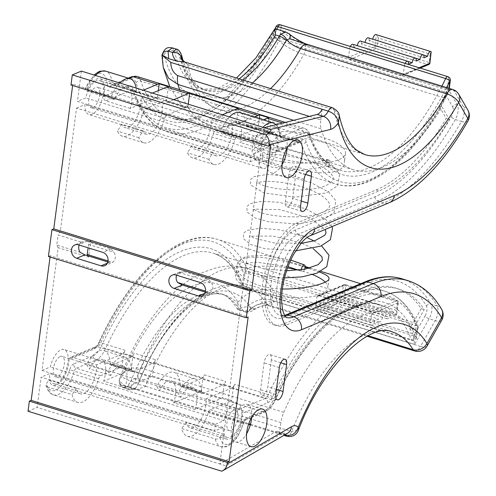 <?xml version="1.0" encoding="UTF-8"?>
<svg xmlns="http://www.w3.org/2000/svg" width="496" height="496" viewBox="0 0 496 496"><rect width="100%" height="100%" fill="white"/><g stroke="black" fill="none" stroke-linecap="round" stroke-linejoin="round"><path stroke-width="0.37" stroke-dasharray="2.48 1.86" d="M408.487 64.232L353.673 47.263L357.318 45.737L407.917 61.405M416.218 61.002L361.404 44.032L365.05 42.507L415.648 58.175M423.95 57.772L369.136 40.802L372.781 39.277L423.379 54.944M401.549 75.553L349.779 59.526A1.786 1.488 67.3 0 1 348.477 57.375L349.587 48.968L404.401 65.937L403.291 74.344A1.786 1.488 67.3 0 1 401.549 75.553L427.918 64.542L376.154 48.515L349.779 59.526M263.196 119.889L247.578 126.412A3.577 1.618 -72.8 0 1 246.965 126.461A3.577 1.618 -72.8 0 1 246.165 124.924A28.594 12.939 -72.8 0 0 239.742 112.629M234.8 139.977L213.485 133.381A3.577 1.618 -72.8 0 1 215.506 130.374L234.837 122.301L256.153 128.898L236.821 136.977A3.577 1.618 -72.8 0 0 234.8 139.977A28.594 12.939 -72.8 0 1 213.695 164.436A28.594 12.939 -72.8 0 1 208.853 159.383L213.013 152.427A19.66 8.897 107.2 0 0 216.337 155.899A19.66 8.897 107.2 0 0 227.652 146.971A19.66 8.897 107.2 0 0 232.32 126.139L254.064 117.062M222.437 114.768L211.005 119.542L232.32 126.139M164.759 118.296L143.443 111.699A3.577 1.618 -72.8 0 1 145.471 108.692L164.796 100.62L186.118 107.217L166.786 115.289A3.577 1.618 -72.8 0 0 164.759 118.296A28.594 12.939 -72.8 0 1 143.654 142.755A28.594 12.939 -72.8 0 1 138.818 137.702L142.972 130.746A19.66 8.897 107.2 0 0 146.295 134.218A19.66 8.897 107.2 0 0 157.61 125.29A19.66 8.897 107.2 0 0 162.279 104.458L173.712 99.684M152.396 93.087L140.963 97.861L162.279 104.458M142.972 130.746L121.656 124.143A19.66 8.897 107.2 0 0 124.98 127.615A19.66 8.897 107.2 0 0 136.295 118.687A19.66 8.897 107.2 0 0 140.963 97.861M213.013 152.427L191.692 145.824A19.66 8.897 107.2 0 0 195.021 149.302A19.66 8.897 107.2 0 0 206.336 140.374A19.66 8.897 107.2 0 0 211.005 119.542M164.796 100.62A7.149 3.236 -72.8 0 1 166.03 100.514A7.149 3.236 -72.8 0 1 167.344 102.071A186.037 84.171 -72.8 0 1 166.625 99.857L157.492 97.03A186.037 84.171 107.2 0 0 158.212 99.243A7.149 3.236 107.2 0 0 156.891 97.687A7.149 3.236 107.2 0 0 155.663 97.793L130.225 108.413A19.66 8.897 107.2 0 0 127.472 87.228A19.66 8.897 107.2 0 0 114.502 99.659L87.098 91.177L85.145 89.447A3.577 0.639 -157.5 0 1 84.884 89.02L93.98 75.001M130.225 108.413L105.865 100.874C104.104 100.049 103.397 98.549 103.738 96.367A19.66 8.897 107.2 0 0 100.068 78.74A19.66 8.897 107.2 0 0 87.098 91.177M136.536 90.985L112.177 83.446A3.577 1.618 107.2 0 0 112.976 84.983A3.577 1.618 107.2 0 0 113.59 84.934L137.95 92.473A3.577 1.618 107.2 0 1 137.336 92.523A3.577 1.618 107.2 0 1 136.536 90.985A28.594 12.939 107.2 0 0 136.177 88.065M119.815 82.999A28.594 12.939 107.2 0 0 111.247 96.776L86.887 89.237A3.577 0.639 -157.5 0 0 84.884 89.02M114.502 99.659L111.247 96.776M265.292 131.731L298.784 142.098L273.346 152.725L275.28 152.613L277.314 150.102A19.66 8.897 107.2 0 0 273.643 132.482A19.66 8.897 107.2 0 0 260.673 144.913L224.13 133.598A19.66 8.897 -72.8 0 1 237.1 121.167A19.66 8.897 -72.8 0 1 239.853 142.352L265.292 131.731A7.149 3.236 -72.8 0 1 266.519 131.626A7.149 3.236 -72.8 0 1 267.84 133.182A186.037 84.171 -72.8 0 1 267.121 130.969L257.982 128.135A186.037 84.171 -72.8 0 0 258.701 130.355L237.386 123.752A186.037 84.171 -72.8 0 1 236.666 121.539L187.941 106.454A186.037 84.171 -72.8 0 0 188.666 108.667L167.344 102.071M273.346 152.725L239.853 142.352M260.673 144.913L258.72 143.183A3.577 0.639 -157.5 0 0 254.374 141.081L220.875 130.715A28.594 12.939 -72.8 0 1 229.443 116.938M137.95 92.473L143.257 90.26M213.485 133.381A28.594 12.939 -72.8 0 1 192.38 157.833A28.594 12.939 -72.8 0 1 187.538 152.787L191.692 145.824M208.853 159.383L187.538 152.787M143.443 111.699A28.594 12.939 -72.8 0 1 122.338 136.152A28.594 12.939 -72.8 0 1 117.502 131.099L121.656 124.143M138.818 137.702L117.502 131.099M224.13 133.598L220.875 130.715M274.958 163.568C259.805 159.179 252.16 155.143 252.03 151.447C252.061 146.208 275.912 138.396 300.793 138.75C325.866 138.446 346.431 151.894 344.28 162.731C343.672 178.585 303.062 173.222 274.958 163.568M168.367 86.657L166.625 99.857M238.402 108.339L236.666 121.539M234.837 122.301A7.149 3.236 -72.8 0 1 236.065 122.202A7.149 3.236 -72.8 0 1 237.386 123.752M188.244 104.185L187.941 106.454M186.118 107.217A7.149 3.236 -72.8 0 1 187.345 107.117A7.149 3.236 -72.8 0 1 188.666 108.667M259.228 118.662L257.982 128.135M256.153 128.898A7.149 3.236 -72.8 0 1 257.381 128.799A7.149 3.236 -72.8 0 1 258.701 130.355M158.336 90.607L157.492 97.03M268.857 117.769L267.121 130.969M158.212 99.243L133.852 91.698A186.037 84.171 107.2 0 0 168.181 132.147A186.037 84.171 107.2 0 0 278.95 40.56A3.577 1.128 26.9 0 1 274.84 37.963A3.577 1.128 -172.5 0 1 279.701 38.142A3.577 1.618 -72.8 0 1 278.95 40.56L446.437 92.411A3.577 1.618 107.2 0 0 447.187 89.993L279.701 38.142L281.108 27.454A3.577 1.128 7.5 0 0 276.247 27.274A3.577 0.98 25.5 0 1 276.061 26.672M277.314 150.102L302.275 139.68A10.726 4.855 107.2 0 1 306.094 141.856A182.46 82.553 107.2 0 0 448.415 91.698A3.577 1.128 26.9 0 1 448.558 92.374A3.577 1.128 26.9 0 1 446.437 92.411A186.037 84.171 107.2 0 1 335.668 183.997L168.181 132.147C151.739 126.641 139.736 112.66 132.178 90.204A3.577 2.697 161.4 0 1 132.519 88.121A10.726 4.855 107.2 0 0 128.7 85.944L103.738 96.367M405.139 63.432A4.018 1.817 107.2 0 0 404.401 65.937M353.673 47.263A4.018 1.817 107.2 0 0 352.817 44.28M350.325 46.463A4.018 1.817 107.2 0 0 349.587 48.968M361.404 44.032A4.018 1.817 107.2 0 0 360.549 41.05M369.136 40.802A4.018 1.817 107.2 0 0 368.28 37.82M431.185 51.776L430.156 54.07L378.392 38.043L376.371 34.807A4.018 1.817 107.2 0 0 376.011 34.59M327.261 159.377L329.945 160.53L325.072 160.561L327.261 159.371C310.88 165.825 276.638 163.116 264.746 157.511C261.832 156.11 260.375 155.217 260.381 154.833L260.152 156.432L262.489 155.484C270.959 152.774 298.753 155.856 316.622 164.195C325.326 168.256 330.627 172.205 332.537 176.03C334.254 178.61 333.014 181.238 328.817 183.929C315.574 193.211 271.393 190.644 259.786 183.774L256.841 181.741L256.612 183.34L259.247 182.311C268.107 179.701 295.79 182.931 313.441 191.258C321.972 195.3 327.162 199.206 329.015 202.969C330.72 205.542 329.449 208.184 325.196 210.887C311.531 220.416 265.788 217.26 255.477 210.285L253.295 208.642L253.065 210.248L255.831 209.188L279.986 209.622L310.471 218.426L325.24 229.437M259.848 135.117A46.469 14.651 -172.5 0 1 312.616 134.788A46.469 14.651 -172.5 0 1 345.507 153.438A46.469 14.651 -172.5 0 1 275.788 157.244A46.469 14.651 -172.5 0 1 253.363 141.304A46.469 14.651 -172.5 0 1 259.848 135.117M329.939 160.537L329.183 166.253L325.835 163.661L327.261 159.39M304.668 269.235A3.577 1.618 -72.8 0 1 302.151 271.684A3.577 1.618 -72.8 0 1 301.407 269.774M81.4 71.108L77.413 101.376L250.995 155.112L250.108 161.839L76.533 108.103L60.369 230.863L90.824 240.287L88.604 257.108L87.916 255.806M264.114 127.67L219.833 463.996L37.126 407.433L41.106 377.165L214.681 430.9L215.568 424.173L41.993 370.438L58.156 247.678L88.604 257.108M281.995 164.784A19.66 8.897 -72.8 0 1 274.53 172.583A19.66 8.897 -72.8 0 1 271.151 172.868A19.66 8.897 -72.8 0 1 268.466 151.46A19.66 8.897 -72.8 0 1 282.776 135.309A19.66 8.897 -72.8 0 1 287.159 148.106M274.629 29.152L273.147 35.018C280.364 43.431 290.588 49.91 303.812 54.448L443.895 97.817A167.195 75.646 107.2 0 1 439.09 106.045L446.22 118.47A192.212 86.967 107.2 0 1 376.011 189.968L296.496 223.175A53.618 24.261 -72.8 0 0 264.213 275.77A53.618 24.261 -72.8 0 0 273.997 324.843A53.618 24.261 -72.8 0 0 283.216 324.074L362.725 290.867A192.212 86.967 -72.8 0 1 395.758 288.102A192.212 86.967 -72.8 0 1 421.185 308.63L409.764 328.798L412.808 329.747L424.229 309.572A192.212 86.967 107.2 0 0 398.809 289.044A192.212 86.967 107.2 0 0 365.769 291.809L286.26 325.016A53.618 24.261 -72.8 0 1 277.041 325.785A53.618 24.261 -72.8 0 1 267.257 276.712A53.618 24.261 -72.8 0 1 299.541 224.118L379.056 190.91A192.212 86.967 -72.8 0 0 449.264 119.412L442.134 106.987A167.195 75.646 -72.8 0 1 353.419 169.768A167.195 75.646 -72.8 0 1 321.129 128.805A17.875 8.085 -72.8 0 1 320.769 119.908L309.386 116.386M412.808 329.747A167.195 75.646 107.2 0 0 391.406 312.951A167.195 75.646 107.2 0 0 283.799 412.337A17.875 8.085 107.2 0 0 280.922 422.58L137.801 378.274C132.922 378.243 129.704 380.934 128.148 386.347L248.775 423.696M285.324 434.546A10.726 4.855 107.2 0 0 283.855 433.324A10.726 4.855 107.2 0 0 281.492 433.74L225.922 465.887L219.833 463.996L275.404 431.855A10.726 4.855 -72.8 0 1 277.766 431.439A10.726 4.855 -72.8 0 1 279.527 433.213L280.922 422.58M322.171 109.281L320.769 119.908M292.615 198.406L296.155 171.498A7.149 3.236 -72.8 0 0 294.63 166.191A7.149 3.236 -72.8 0 0 288.883 174.536L285.336 201.444A7.149 3.236 -72.8 0 0 286.862 206.751A7.149 3.236 -72.8 0 0 292.615 198.406L301.233 201.072M251.739 417.167A19.66 8.897 107.2 0 0 247.355 404.37A19.66 8.897 107.2 0 0 243.976 404.649A19.66 8.897 107.2 0 0 232.134 423.937A19.66 8.897 107.2 0 0 235.724 441.93A19.66 8.897 107.2 0 0 246.574 433.845M271.362 359.842L267.821 386.75A7.149 3.236 107.2 0 1 262.068 395.095A7.149 3.236 107.2 0 1 260.543 389.788L264.083 362.88A7.149 3.236 107.2 0 1 269.836 354.535A7.149 3.236 107.2 0 1 271.362 359.842L280.804 362.768M90.824 240.287L88.561 244.41L88.114 247.814M79.162 245.043A7.149 5.964 67.3 0 1 81.487 242.222L58.106 234.986L56.78 245.074L80.16 252.315M70.978 84.996L72.8 84.233L72.633 85.504M76.533 108.103L84.897 104.606A17.875 8.085 107.2 0 0 88.964 114.595A17.875 8.085 107.2 0 0 101.978 99.913A17.875 8.085 107.2 0 0 99.541 80.451A17.875 8.085 107.2 0 0 85.783 97.879L77.413 101.376M60.369 230.863L58.106 234.986M58.156 247.678L56.78 245.074M41.993 370.438L50.363 366.941A17.875 8.085 -72.8 0 1 64.114 349.513A17.875 8.085 -72.8 0 1 66.557 368.974A17.875 8.085 -72.8 0 1 53.543 383.656A17.875 8.085 -72.8 0 1 49.476 373.668L41.106 377.165M28.03 411.234L37.126 407.433M50.046 257.033L50.214 255.762L248.155 317.037M48.397 256.519L50.214 255.762M92.926 107.613A10.726 4.855 107.2 0 0 99.38 97.092A10.726 4.855 107.2 0 0 97.427 87.277A10.726 4.855 107.2 0 0 89.615 96.088A10.726 4.855 107.2 0 0 91.078 107.768A10.726 4.855 107.2 0 0 92.926 107.613M60.159 356.494A10.726 4.855 -72.8 0 1 62 356.339A10.726 4.855 -72.8 0 1 63.463 368.02A10.726 4.855 -72.8 0 1 55.657 376.83A10.726 4.855 -72.8 0 1 53.698 367.015A10.726 4.855 -72.8 0 1 60.159 356.494M81.487 242.222L86.645 241.409L78.461 244.826M86.645 241.409L111.005 248.949L113.906 252.259A7.149 5.964 67.3 0 1 112.573 262.347L104.693 265.695M107.824 261.969L112.22 262.545M176.607 275.212A7.149 5.964 67.3 0 1 178.932 272.391L184.09 271.579L175.906 274.995M184.09 271.579L208.45 279.118L211.352 282.429A7.149 5.964 67.3 0 1 210.019 292.516L202.139 295.858M205.27 292.132L209.672 292.714M205.474 291.109L210.019 292.516M178.932 272.391L211.352 282.429M108.029 260.939L112.573 262.347M88.561 244.41L113.906 252.259M409.764 328.798A167.195 75.646 -72.8 0 1 412.833 333.74A7.149 3.236 -72.8 0 1 413.416 336.592L414.582 344.416L429.133 318.717L435.221 320.608A10.726 4.154 -150.5 0 0 441.756 320.143M443.895 97.817A7.149 3.236 107.2 0 0 445.34 94.122L452.668 106.888A3.577 2.939 150.1 0 1 457.287 104.867L463.376 106.752A10.726 8.816 150.1 0 1 467.951 110.298M163.351 67.816L162.539 54.963C163.141 53.599 163.692 53.487 164.213 54.628A143.363 64.864 107.2 0 0 273.147 35.018M270.735 145.514L72.8 84.233M179.639 89.689A167.195 75.646 107.2 0 0 210.298 125.463A167.195 75.646 107.2 0 0 303.812 54.448A7.149 3.236 107.2 0 0 305.077 44.733C296.521 41.875 289.385 37.696 283.669 32.203L278.399 29.679M285.851 32.004L287.953 33.53C293.737 38.186 300.44 42.203 308.066 45.576L454.237 90.83A10.726 4.855 107.2 0 0 452.687 89.472M184.475 61.919L187.817 64.79A149.321 67.555 107.2 0 0 218.624 109.331A149.321 67.555 107.2 0 0 270.649 88.598M162.707 55.18L162.018 55.819L161.901 55.025M184.729 62.037L184.165 61.82M467.97 120.943A10.726 4.197 29.7 0 1 461.423 121.421A202.938 91.816 -72.8 0 1 383.817 202.883L377.729 200.998L298.214 234.205L304.302 236.09L383.817 202.883A10.726 8.947 67.3 0 0 389.279 202.69M458.812 94.376A10.726 8.816 -29.9 0 0 454.237 90.83L463.376 106.752A10.726 4.855 107.2 0 1 464.107 113.361A10.726 4.855 107.2 0 1 461.423 121.421L455.334 119.536A10.726 4.855 107.2 0 0 457.287 104.867L448.204 89.044C447.299 89.702 446.344 91.394 445.34 94.122M187.817 64.79L180.953 58.088C186.26 81.772 195.833 101.165 218.624 109.331L364.796 154.585A149.321 67.555 -72.8 0 1 333.951 109.876L339.301 115.835M446.22 118.47L449.264 119.412M439.09 106.045L442.134 106.987M305.214 43.704L308.066 45.576A10.726 4.855 107.2 0 0 306.516 44.218M176.278 49.116L178.213 52.074A135.024 61.089 -72.8 0 0 205.629 90.34L197.42 85.789L189.416 76.018L183.148 61.12M239.159 78.845A135.024 61.089 -72.8 0 1 201.798 89.15A135.024 61.089 -72.8 0 1 174.375 50.883L172.323 47.889M289.342 33.933A7.149 3.689 -49.2 0 0 287.953 33.53L283.669 32.203M162.285 54.3A7.149 4.669 -166.5 0 0 162.229 55.316L162.539 54.963M162.229 55.316L162.018 55.819M250.108 161.839L258.472 158.342A17.875 8.085 107.2 0 0 262.545 168.33A17.875 8.085 107.2 0 0 275.553 153.648A17.875 8.085 107.2 0 0 273.116 134.187A17.875 8.085 107.2 0 0 259.358 151.615L250.995 155.112M259.358 151.615L85.783 97.879M258.472 158.342L84.897 104.606M266.501 161.349A10.726 4.855 107.2 0 0 272.955 150.827A10.726 4.855 107.2 0 0 271.002 141.013A10.726 4.855 107.2 0 0 263.19 149.823A10.726 4.855 107.2 0 0 264.659 161.504A10.726 4.855 107.2 0 0 266.501 161.349M239.394 309.442A135.024 61.089 107.2 0 0 220.751 293.793L224.589 294.984A135.024 61.089 107.2 0 1 243.226 310.626L244.255 311.662C246.407 312.61 248.936 311.302 251.85 307.737C258.844 303.242 266.364 301.066 274.412 301.208L264.281 305.437L254.051 308.667L251.373 308.785L251.038 308.407A7.149 5.927 148.3 0 1 243.226 310.626L239.394 309.442L237.807 309.609L237.968 302.207C247.746 291.195 259.34 287.252 272.757 290.377L412.833 333.74M137.801 378.274A17.875 8.085 107.2 0 1 140.678 368.026L128.036 368.044L120.894 375.292L119.896 378.907C120.28 379.13 120.925 378.361 121.824 376.594A143.363 64.864 -72.8 0 1 237.968 302.207M225.922 465.887C227.614 466.463 226.219 468.236 221.731 471.2M283.799 412.337L140.678 368.026A167.195 75.646 -72.8 0 1 248.285 268.64A167.195 75.646 -72.8 0 1 272.757 290.377A7.149 3.236 -72.8 0 1 271.461 300.105C262.812 297.929 254.851 300.03 247.566 306.41L237.795 308.903M237.807 309.609C231.725 299.875 226.04 294.599 220.751 293.793A135.024 61.089 107.2 0 0 130.913 381.033L127.596 386.564L124.397 388.145L123.709 387.692L125.581 386.365L136.487 389.658L145.725 386.347L145.52 386.043A149.321 67.555 -72.8 0 1 246.041 286.657A149.321 67.555 -72.8 0 1 266.947 304.432L368.026 335.724M125.581 386.365L119.245 380.754L119.387 379.645L119.207 380.246L120.739 384.871L128.148 386.347M250.486 424.223L284.803 434.849M441.688 309.461A10.726 8.829 -30.2 0 0 437.131 305.951A202.938 91.816 107.2 0 0 408.065 280.686M427.118 345.997A10.726 4.154 29.5 0 1 420.583 346.456A10.726 4.855 -72.8 0 1 414.613 350.957M145.725 386.347L291.605 431.514L298.412 430.137M421.185 308.63L424.229 309.572M133.337 388.765C130.473 388.294 128.755 388.399 128.179 389.075L128.724 389.484L134.751 382.218A135.024 61.089 107.2 0 1 224.589 294.984C203.924 285.653 161.758 323.001 138.731 382.695L138.731 382.695A7.149 1.184 22.1 0 1 134.751 382.218L130.913 381.033A7.149 1.184 22.1 0 1 121.824 376.594M251.038 308.407A139.791 63.246 -72.8 0 0 138.731 382.521L137.516 385.262C138.365 384.437 141.031 384.698 145.52 386.043M138.731 382.521A7.149 1.184 22.1 0 1 138.731 382.695L137.516 385.262A7.149 7.012 -141.8 0 1 128.179 389.075L123.709 387.692A7.149 6.963 167 0 1 119.567 379.328L119.896 378.907M413.416 336.592L425.153 315.859A3.577 1.383 -150.5 0 0 429.133 318.717A10.726 4.855 107.2 0 0 431.043 304.067L437.131 305.951A10.726 4.855 -72.8 0 1 437.881 312.579A10.726 4.855 -72.8 0 1 435.221 320.608L420.583 346.456L274.412 301.208A10.726 4.855 -72.8 0 1 268.448 305.71A10.726 4.855 -72.8 0 1 266.947 304.432A14.297 11.83 148.9 0 0 251.373 308.785A7.149 5.995 118.8 0 1 244.255 311.662L238.061 309.814M254.051 308.667A7.149 0.942 53.7 0 1 254.212 309.671A7.149 0.942 53.7 0 1 251.85 307.737L247.566 306.41M119.567 379.328L119.387 379.645M215.568 424.173L223.938 420.682A17.875 8.085 -72.8 0 1 237.689 403.248A17.875 8.085 -72.8 0 1 240.132 422.71A17.875 8.085 -72.8 0 1 227.118 437.398A17.875 8.085 -72.8 0 1 223.051 427.403L49.476 373.668M223.051 427.403L214.681 430.9M223.938 420.682L50.363 366.941M233.734 410.229A10.726 4.855 -72.8 0 1 235.575 410.08A10.726 4.855 -72.8 0 1 237.038 421.755A10.726 4.855 -72.8 0 1 229.233 430.565A10.726 4.855 -72.8 0 1 227.273 420.751A10.726 4.855 -72.8 0 1 233.734 410.229M319.932 303.546L323.578 302.027L378.392 318.99L374.747 320.515L319.932 303.546A4.018 1.817 -72.8 0 1 316.702 308.233A4.018 1.817 -72.8 0 1 315.847 305.251L316.95 296.844A1.786 1.488 -112.7 0 1 318.699 295.635L370.462 311.662A1.786 1.488 -112.7 0 1 371.764 313.813L370.661 322.22L315.847 305.251M327.664 300.316L331.309 298.797L386.124 315.766L382.478 317.285L327.664 300.316A4.018 1.817 -72.8 0 1 324.434 305.009A4.018 1.817 -72.8 0 1 323.578 302.027M335.395 297.085L339.041 295.566L393.855 312.536L390.209 314.055L335.395 297.085A4.018 1.817 -72.8 0 1 332.165 301.779A4.018 1.817 -72.8 0 1 331.309 298.797M210.279 409.715L243.778 420.087L263.364 411.909L229.865 401.537L210.279 409.715A3.577 1.618 107.2 0 0 208.289 412.629A28.594 12.939 107.2 0 1 187.407 436.325A28.594 12.939 107.2 0 1 181.672 428.519L215.165 438.886A3.577 2.548 166.2 0 0 219.988 437.391L222.648 433.733L186.105 422.418A19.66 8.897 107.2 0 0 190.049 427.788A19.66 8.897 107.2 0 0 201.159 419.232A19.66 8.897 107.2 0 0 206.094 398.753L231.533 388.126A7.149 3.236 107.2 0 0 234.782 384.257A186.037 84.171 107.2 0 0 233.362 387.364L224.229 384.536A186.037 84.171 107.2 0 1 225.649 381.424L204.333 374.827A186.037 84.171 107.2 0 0 202.907 377.94L154.188 362.855A186.037 84.171 107.2 0 1 155.608 359.743L134.292 353.146A186.037 84.171 107.2 0 0 132.872 356.252L123.733 353.425A186.037 84.171 -72.8 0 1 125.159 350.319A7.149 3.236 -72.8 0 1 121.911 354.187L96.472 364.814L72.106 357.269L70.401 357.287L95.728 346.71A3.577 2.982 -112.7 0 0 94.06 349.066L69.093 359.495L70.401 357.287M201.649 391.803L180.327 385.206A3.577 1.618 107.2 0 0 181.139 386.824A3.577 1.618 107.2 0 0 181.753 386.775L201.085 378.702L222.4 385.299L203.069 393.371A3.577 1.618 107.2 0 1 202.455 393.421A3.577 1.618 107.2 0 1 201.649 391.803A28.594 12.939 107.2 0 0 195.182 378.863A28.594 12.939 107.2 0 0 178.089 393.074L180.792 397.172A19.66 8.897 -72.8 0 1 192.541 387.401A19.66 8.897 -72.8 0 1 195.021 409.448L220.726 398.71A21.446 9.703 107.2 0 0 222.487 397.736L224.229 384.536M195.021 409.448L173.705 402.845L199.411 392.113A21.446 9.703 107.2 0 0 201.171 391.133L202.907 377.94M131.607 370.121L110.292 363.525A3.577 1.618 107.2 0 0 111.098 365.143A3.577 1.618 107.2 0 0 111.712 365.093L131.043 357.015L152.359 363.618L133.027 371.69A3.577 1.618 107.2 0 1 132.413 371.74A3.577 1.618 107.2 0 1 131.607 370.121A28.594 12.939 107.2 0 0 125.147 357.182A28.594 12.939 107.2 0 0 108.054 371.392L110.751 375.484A19.66 8.897 -72.8 0 1 122.5 365.719A19.66 8.897 -72.8 0 1 124.986 387.76L150.691 377.028A21.446 9.703 107.2 0 0 152.452 376.055L154.188 362.855M124.986 387.76L103.664 381.164L129.375 370.425A21.446 9.703 107.2 0 0 131.136 369.452L132.872 356.252M110.751 375.484L89.435 368.888A19.66 8.897 -72.8 0 1 101.184 359.116A19.66 8.897 -72.8 0 1 103.664 381.164M180.792 397.172L159.47 390.569A19.66 8.897 -72.8 0 1 171.225 380.798A19.66 8.897 -72.8 0 1 173.705 402.845M96.472 364.814A19.66 8.897 -72.8 0 1 91.537 385.293A19.66 8.897 -72.8 0 1 80.42 393.849A19.66 8.897 -72.8 0 1 76.477 388.48L49.073 379.998L46.413 383.656A3.577 2.548 166.2 0 0 45.985 385.448C47.467 390.736 49.941 393.874 53.419 394.847A28.594 12.939 -72.8 0 1 47.684 387.035A3.577 2.548 166.2 0 1 45.985 385.448M69.093 359.495A19.66 8.897 -72.8 0 1 53.016 385.367A19.66 8.897 -72.8 0 1 49.073 379.998M98.661 378.69L74.301 371.144A3.577 1.618 -72.8 0 1 76.291 368.237L100.657 375.776A3.577 1.618 -72.8 0 0 98.661 378.69A28.594 12.939 -72.8 0 1 77.779 402.386A28.594 12.939 -72.8 0 1 72.044 394.58L47.684 387.035M76.477 388.48L72.044 394.58M231.533 388.126L265.031 398.499L239.593 409.119C241.509 409.876 242.532 411.24 242.668 413.23A19.66 8.897 -72.8 0 1 226.591 439.103A19.66 8.897 -72.8 0 1 222.648 433.733M239.593 409.119L206.094 398.753M100.657 375.776L120.237 367.598L95.877 360.059L76.291 368.237A3.577 2.982 67.3 0 1 73.693 363.928L93.273 355.75A3.577 2.982 -112.7 0 0 95.877 360.059A21.446 9.703 -72.8 0 0 105.617 348.452A171.579 77.63 -72.8 0 1 213.038 253.14A171.579 77.63 -72.8 0 1 243.772 287.792A3.577 1.618 107.2 0 0 244.41 288.517A3.577 1.618 107.2 0 0 247.287 284.344L248.694 273.649A3.577 1.618 107.2 0 0 248.533 271.616A3.577 2.815 -23.3 0 0 243.834 273.47A3.577 1.128 -172.5 0 1 248.694 273.649L416.181 325.5A3.577 1.128 -172.5 0 1 417.905 326.728A3.577 1.128 -172.5 0 1 417.409 327.205A3.577 2.815 -23.3 0 0 417.644 324.849A3.577 2.815 -23.3 0 0 416.02 323.466L248.533 271.616A186.037 84.171 -72.8 0 0 217.31 239.326A186.037 84.171 -72.8 0 0 100.793 342.773A7.149 3.236 -72.8 0 1 97.545 346.648L121.911 354.187M180.327 385.206A28.594 12.939 107.2 0 0 173.867 372.267A28.594 12.939 107.2 0 0 156.773 386.477L159.47 390.569M178.089 393.074L156.773 386.477M110.292 363.525A28.594 12.939 107.2 0 0 103.831 350.579A28.594 12.939 107.2 0 0 86.732 364.789L89.435 368.888M108.054 371.392L86.732 364.789M186.105 422.418L181.672 428.519M305.127 267.27C277.022 257.728 237.572 251.088 236.989 265.695C236.573 273.42 243.883 280.004 258.912 285.454C266.129 287.63 273.947 288.808 282.373 288.994M319.418 272.062L308.63 268.361M131.043 357.015A7.149 3.236 107.2 0 0 134.292 353.146M201.085 378.702A7.149 3.236 107.2 0 0 204.333 374.827M152.359 363.618A7.149 3.236 107.2 0 0 155.608 359.743M222.4 385.299A7.149 3.236 107.2 0 0 225.649 381.424M201.171 391.133L152.452 376.055M131.136 369.452L121.997 366.625L123.733 353.425M121.997 366.625A21.446 9.703 -72.8 0 1 120.237 367.598M229.865 401.537A21.446 9.703 107.2 0 0 231.626 400.563L233.362 387.364M231.626 400.563L222.487 397.736M93.273 355.75A17.875 8.085 -72.8 0 0 101.395 346.078A175.15 79.242 -72.8 0 1 242.426 284.158A3.577 2.74 -20.1 0 0 242.116 286.328A3.577 2.74 -20.1 0 0 243.772 287.792L411.258 339.642A3.577 2.74 -20.1 0 0 416.001 337.894L417.409 327.205A182.46 82.553 -72.8 0 0 272.509 396.992A10.726 4.855 -72.8 0 1 267.635 402.802L242.668 413.23M374.747 320.515A4.018 1.817 -72.8 0 1 371.516 325.202A4.018 1.817 -72.8 0 1 370.661 322.22M382.478 317.285A4.018 1.817 -72.8 0 1 379.248 321.978A4.018 1.817 -72.8 0 1 378.392 318.99M390.209 314.055A4.018 1.817 -72.8 0 1 386.979 318.748A4.018 1.817 -72.8 0 1 386.124 315.766M396.961 313.391L396.416 310.36L397.525 301.946A1.786 0.564 -172.5 0 1 398.387 302.56L396.62 314.352A4.018 1.817 -72.8 0 1 394.711 315.518A4.018 1.817 -72.8 0 1 393.855 312.536M396.416 310.36L344.652 294.333L341.806 297.383A4.018 1.817 -72.8 0 1 339.896 298.549A4.018 1.817 -72.8 0 1 339.041 295.566M325.209 282.137A46.469 14.651 -172.5 0 1 327.794 287.971A46.469 14.651 -172.5 0 1 258.075 291.778A46.469 14.651 -172.5 0 1 235.65 275.838A46.469 14.651 -172.5 0 1 242.135 269.65A46.469 14.651 -172.5 0 1 287.562 267.952M298.214 270.072A46.469 14.651 -172.5 0 1 312.666 274.623M450.318 80.532A3.577 1.128 7.5 0 0 448.595 79.304L447.187 89.993A3.577 1.128 -172.5 0 1 448.911 91.221A3.577 1.128 -172.5 0 1 448.415 91.698L448.861 88.288M447.832 76.651A3.577 1.618 107.2 0 1 448.595 79.304L281.108 27.454A3.577 1.618 -72.8 0 0 280.345 24.8M247.578 126.412L281.077 136.784L300.657 128.607L282.689 123.039M85.145 89.447A25.023 11.321 107.2 0 1 98.667 73.551A25.023 11.321 107.2 0 1 107.272 84.382A3.577 2.089 175.8 0 1 112.177 83.446A28.594 12.939 107.2 0 0 105.753 71.151M95.455 75.46A28.594 12.939 107.2 0 0 86.887 89.237M246.165 124.924L279.657 135.296A3.577 1.618 107.2 0 0 280.463 136.834A3.577 1.618 107.2 0 0 281.077 136.784A3.577 2.982 67.3 0 1 283.681 141.087A7.149 3.236 107.2 0 1 280.848 138.117A3.577 2.089 -4.2 0 0 281.362 136.908A3.577 2.089 -4.2 0 0 279.657 135.296A28.594 12.939 107.2 0 0 273.24 123.002M262.942 127.311A28.594 12.939 107.2 0 0 254.374 141.081M137.336 92.523L112.976 84.983L111.774 84.996A3.577 2.982 -112.7 0 1 113.59 84.934L129.208 78.411M215.506 130.374L236.821 136.977M156.891 97.687L132.178 90.204A3.577 2.697 161.4 0 0 133.852 91.698A7.149 3.236 107.2 0 0 132.531 90.148A7.149 3.236 107.2 0 0 131.304 90.247L105.865 100.874M128.7 85.944A3.577 2.982 67.3 0 0 131.304 90.247L155.663 97.793M145.471 108.692L166.786 115.289M283.681 141.087L303.261 132.909A17.875 8.085 107.2 0 1 309.628 136.53A3.577 2.703 -18.6 0 0 309.969 134.447A3.577 2.703 -18.6 0 0 308.301 132.953L140.814 81.102A171.579 77.63 107.2 0 0 172.459 118.339A171.579 77.63 107.2 0 0 276.892 29.307M274.877 29.14L250.213 70.885L222.927 101.32L195.994 117.484L183.663 119.79L172.459 118.339L339.94 170.19C335.023 168.671 330.466 165.962 326.281 162.056C319.542 155.769 314.104 146.568 309.969 134.447C309.33 131.762 307.458 129.71 304.346 128.297A21.446 9.703 107.2 0 1 308.301 132.953A171.579 77.63 107.2 0 0 339.94 170.19A171.579 77.63 107.2 0 0 441.893 86.13M306.094 141.856A3.577 2.697 161.4 0 1 301.332 143.549A186.037 84.171 107.2 0 0 335.668 183.997C370.642 195.35 416.491 156.252 448.558 92.374A3.577 3.577 0 0 0 448.911 91.221L449.283 88.418M302.275 139.68A3.577 2.982 67.3 0 1 300.607 142.036L300.018 141.999A7.149 3.236 107.2 0 1 301.332 143.549L267.84 133.182M280.848 138.117A25.023 11.321 107.2 0 0 272.242 127.286A25.023 11.321 107.2 0 0 258.72 143.183M309.628 136.53A175.15 79.242 107.2 0 0 446.592 87.581M107.272 84.382A7.149 3.236 107.2 0 0 110.106 87.352L129.685 79.174A3.577 2.982 67.3 0 1 131.353 76.818M132.519 88.121A182.46 82.553 107.2 0 0 274.84 37.963L276.247 27.274A175.15 79.242 107.2 0 1 136.053 82.795A17.875 8.085 107.2 0 0 129.685 79.174M266.519 131.626L300.018 141.999A7.149 3.236 107.2 0 0 298.784 142.098A3.577 2.982 67.3 0 0 300.607 142.036L275.28 152.613M285.281 122.394L304.346 128.297A21.446 9.703 107.2 0 0 300.657 128.607A3.577 2.982 -112.7 0 1 303.261 132.909M136.053 82.795A3.577 2.703 161.4 0 1 140.814 81.102A21.446 9.703 107.2 0 0 136.859 76.446M128.253 78.114L111.774 84.996A3.577 2.982 -112.7 0 0 110.106 87.352M430.156 54.07L429.052 62.477L377.282 46.45A1.786 0.806 -72.8 0 1 376.154 48.515A1.786 1.488 67.3 0 1 374.852 46.364L348.477 57.375M378.392 38.043L377.282 46.45A1.786 0.564 -172.5 0 0 374.852 46.364L376.371 34.807M419.083 67.747L403.291 74.344M428.829 64.505A1.786 1.488 67.3 0 1 427.918 64.542A1.786 0.806 107.2 0 0 429.052 62.477A1.786 0.564 -172.5 0 1 429.914 63.091M111.005 248.949L102.821 252.371M109.238 262.403L107.341 263.196M208.45 279.118L200.266 282.534M206.683 292.572L204.786 293.359M452.668 106.888A7.149 3.236 107.2 0 1 451.366 116.665A199.367 90.198 107.2 0 1 375.125 196.695L295.61 229.902A3.577 2.982 -112.7 0 0 298.214 234.205A42.892 19.406 107.2 0 0 272.385 276.284A42.892 19.406 107.2 0 0 280.215 315.543L286.304 317.428A42.892 19.406 -72.8 0 1 278.473 278.169A42.892 19.406 -72.8 0 1 304.302 236.09A10.726 8.947 67.3 0 0 309.764 235.898M284.611 315.406L280.215 315.543A42.892 19.406 107.2 0 0 284.822 315.766M425.153 315.859A7.149 3.236 107.2 0 0 426.43 306.094A199.367 90.198 107.2 0 0 363.611 284.14L284.096 317.347A3.577 2.982 67.3 0 1 285.764 314.991M295.61 229.902A46.469 21.024 107.2 0 0 266.209 283.495A46.469 21.024 107.2 0 0 284.096 317.347M283.216 324.074L286.26 325.016M296.496 223.175L299.541 224.118M375.125 196.695A3.577 2.982 -112.7 0 0 377.729 200.998A202.938 91.816 107.2 0 0 455.334 119.536A3.577 1.401 -150.3 0 1 451.366 116.665M305.077 44.733L448.204 89.044M188.071 64.716L333.951 109.876A7.149 3.236 107.2 0 0 332.549 107.762M376.011 189.968L379.056 190.91M293.663 120.305L321.129 128.805M242.99 80.036A135.024 61.089 -72.8 0 1 205.629 90.34L201.798 89.15L217.366 88.778L236.505 78.027M164.213 54.628A7.149 5.034 -13 0 1 174.375 50.883L178.213 52.074A7.149 5.034 -13 0 1 181.61 55.273L181.617 55.292M182.447 60.549A139.791 63.246 107.2 0 0 252.439 82.956M305.604 174.425L296.155 171.498M304.11 179.248L288.883 174.536M300.564 206.156L285.336 201.444M426.43 306.094A3.577 2.945 149.8 0 1 431.043 304.067A202.938 91.816 107.2 0 0 401.977 278.802M271.461 300.105L414.582 344.416M137.497 385.249C151.881 349.035 169.979 321.439 191.778 302.448C199.324 296.062 207.136 291.319 215.214 288.226L223.739 285.746C231.341 284.171 238.774 284.468 246.041 286.657L392.212 331.905A149.321 67.555 107.2 0 0 291.605 431.514A7.149 3.236 -72.8 0 1 286.787 436.282M277.766 431.439L283.855 433.324C286.44 433.603 287.717 433.56 287.674 433.188A10.726 8.587 -120 0 1 281.492 433.74L275.404 431.855M362.725 290.867L365.769 291.809M275.77 394.5L260.543 389.788M276.439 389.416L267.821 386.75M279.31 367.592L264.083 362.88M363.611 284.14A3.577 2.982 67.3 0 1 365.279 281.784M219.988 437.391A25.023 11.321 -72.8 0 0 230.652 443.176A25.023 11.321 -72.8 0 0 243.276 423.491A7.149 3.236 -72.8 0 1 247.268 417.669L266.848 409.485A17.875 8.085 -72.8 0 0 274.97 399.813A175.15 79.242 -72.8 0 1 416.001 337.894A3.577 1.128 7.5 0 0 416.497 337.416A3.577 1.128 7.5 0 0 414.774 336.189L416.181 325.5A3.577 1.618 -72.8 0 0 416.02 323.466A186.037 84.171 -72.8 0 0 384.797 291.177L360.666 283.712M274.97 399.813A3.577 0.905 24.8 0 1 275.168 400.377A3.577 0.905 24.8 0 1 273.104 400.303A171.579 77.63 -72.8 0 1 380.525 304.99A171.579 77.63 -72.8 0 1 411.258 339.642A3.577 1.618 -72.8 0 0 411.897 340.368A3.577 1.618 -72.8 0 0 414.774 336.189L247.287 284.344A3.577 1.128 7.5 0 0 242.426 284.158L243.834 273.47A182.46 82.553 -72.8 0 0 98.933 343.257A10.726 4.855 -72.8 0 1 94.06 349.066M220.726 398.71L199.411 392.113M150.691 377.028L129.375 370.425M73.693 363.928A7.149 3.236 -72.8 0 0 69.7 369.749L74.301 371.144A28.594 12.939 -72.8 0 1 53.419 394.847L77.779 402.386M243.276 423.491L208.289 412.629M187.407 436.325L220.906 446.698C225.097 447.082 227.472 446.865 228.03 446.047L232.661 442.854L237.46 437.063L243.648 423.59C244.832 420.819 245.508 419.616 245.669 419.988L245.601 420.019A3.577 2.982 -112.7 0 1 243.778 420.087A3.577 1.618 -72.8 0 0 241.781 422.995A28.594 12.939 -72.8 0 1 220.906 446.698A28.594 12.939 -72.8 0 1 215.165 438.886M181.753 386.775L203.069 393.371M125.159 350.319L100.793 342.773A3.577 0.905 -155.2 0 0 98.735 342.699C95.554 348.242 96.23 345.855 95.728 346.71A3.577 2.982 -112.7 0 1 97.545 346.648L72.106 357.269M111.712 365.093L133.027 371.69M266.848 409.485A3.577 2.982 67.3 0 1 265.18 411.841A3.577 2.982 67.3 0 1 263.364 411.909A21.446 9.703 -72.8 0 0 273.104 400.303L105.617 348.452A3.577 0.905 -155.2 0 1 101.395 346.078M272.509 396.992A3.577 0.905 -155.2 0 0 268.28 394.624L234.782 384.257M267.635 402.802A3.577 2.982 -112.7 0 0 265.031 398.499A7.149 3.236 -72.8 0 0 268.28 394.624A186.037 84.171 -72.8 0 1 384.797 291.177C399.038 295.852 409.987 307.074 417.644 324.849A3.577 3.577 0 0 1 417.905 326.728L416.497 337.416A3.577 3.577 0 0 1 411.897 340.368L244.41 288.517A3.577 3.577 0 0 1 242.116 286.328C235.154 268.007 225.463 256.94 213.038 253.14L380.525 304.99C351.738 294.184 304.959 334.199 275.168 400.377C272.546 406.1 269.216 409.925 265.18 411.841L251.708 417.471M69.7 369.749A25.023 11.321 -72.8 0 1 57.077 389.441A25.023 11.321 -72.8 0 1 46.413 383.656M251.522 417.551L245.601 420.019A3.577 2.982 -112.7 0 0 247.268 417.669M305.145 266.519L217.31 239.326C180.209 227.149 130.876 272.279 98.735 342.699A3.577 0.905 -155.2 0 0 98.933 343.257M396.62 314.352L398.139 302.802A1.786 1.488 -112.7 0 0 396.837 300.644L345.067 284.617L318.699 295.635M371.764 313.813L398.139 302.802A1.786 0.564 -172.5 0 0 398.387 302.56A1.786 1.786 0 0 0 397.141 300.619A1.786 0.806 -72.8 0 0 396.837 300.644L370.462 311.662M344.652 294.333L345.755 285.919A1.786 0.806 107.2 0 0 345.377 284.592A1.786 0.806 107.2 0 0 345.067 284.617A1.786 1.488 -112.7 0 0 343.325 285.832L316.95 296.844M317.787 295.666L344.156 284.654A1.786 1.786 0 0 1 345.377 284.592L397.141 300.619A1.786 0.806 -72.8 0 1 397.525 301.946L345.755 285.919A1.786 0.564 -172.5 0 0 343.325 285.832L341.806 297.383M146.295 134.218L124.98 127.615M216.337 155.899L195.021 149.302M127.472 87.228L100.068 78.74M273.643 132.482L237.1 121.167M213.695 164.436L192.38 157.833M143.654 142.755L122.338 136.152M257.381 128.799L236.065 122.202M187.345 107.117L166.03 100.514M276.272 124.639L277.617 125.972L280.773 132.829L281.486 137.59L280.463 136.834L246.965 126.461M402.461 75.522L420.224 68.101M253.363 141.304L252.03 151.447M345.507 153.438L344.28 162.731M329.183 166.241L301.246 170.258L272.112 167.208L255.465 160.028L253.419 154.578L258.391 149.352L269.985 147.467L286.583 148.552L322.567 159.123L333.498 166.197L339.605 174.418L337.472 185.907L326.287 192.919L295.114 197.154L263.996 192.913L250.424 184.859L250.722 179.323L254.014 176.626L267.685 174.35L288.077 176.247L310.694 182.447L328.513 191.909L335.761 200.551L334.124 212.573L323.59 219.505L297.408 224.012L268.708 221.817L254.715 217.8L246.927 211.86L247.126 206.311L250.306 203.614L261.702 201.314L278.634 202.25L304.798 208.494L325.525 219.257L331.849 226.672M295.61 250.852L265.081 248.707L251.112 244.677L243.356 238.712L243.61 233.17L246.859 230.473L260.35 228.166L280.525 229.977L306.906 237.559M314.042 240.932L321.538 245.805M284.537 277.878L263.475 275.981L248.112 271.808L239.748 265.478L240.783 259.172L246.828 256.141L265.769 255.44L290.755 260.078M300.911 243.356L274.307 242.978L253.983 238.173L249.755 235.55L249.525 237.15L251.937 236.183L272.899 236.046L301.239 242.966M301.971 243.251L313.05 248.564M286.595 270.779L263.55 268.764L248.304 264.046L246.214 262.458L245.985 264.058L248.992 262.942L256.599 262.179L288.027 266.687M298.425 270.153L302.145 271.684M82.348 241.812L74.822 244.956M179.8 271.975L172.267 275.125M273.997 324.843L277.041 325.785M353.419 169.768L210.298 125.463L195.033 118.122L182.423 106.869L169.768 86.633M162.13 55L162.025 55.54M309.857 170.903L294.63 166.191M302.089 211.47L286.862 206.751M298.003 140.021L282.776 135.309M286.378 177.58L271.151 172.868M271.002 141.013L97.427 87.277M264.659 161.504L91.078 107.768M273.116 134.187L99.541 80.451M262.545 168.33L88.964 114.595M391.406 312.951L248.285 268.64C237.131 265.354 225.965 265.217 214.78 268.231L202.976 272.434C193.248 276.898 184.09 283.092 175.497 291.016C153.438 311.736 135.228 339.841 120.881 375.311M120.739 384.877L248.527 424.433M250.275 424.979L283.886 435.383M264.207 305.455L268.448 305.71L367.059 336.238M395.758 288.102L398.809 289.044M119.449 382.788C119.741 385.101 121.39 386.892 124.397 388.151L128.724 389.49C131.694 390.284 134.292 389.465 136.505 387.023M264.281 305.437L260.282 306.516L250.523 311.699C247.033 312.35 245.111 312.418 244.757 311.891M119.462 382.813L119.245 380.754M136.487 389.658L133.033 389.143C133.529 389.323 134.707 388.591 136.567 386.942L136.567 386.942M119.207 380.246L120.888 375.292M277.295 399.813L262.068 395.095M285.064 359.247L269.836 354.535M262.582 409.082L247.355 404.37M250.951 446.642L235.724 441.93M235.575 410.08L62 356.339M229.233 430.565L55.657 376.83M237.689 403.248L64.114 349.513M227.118 437.398L53.543 383.656M122.5 365.719L101.184 359.116M192.541 387.401L171.225 380.798M80.42 393.849L53.016 385.367M226.591 439.103L190.049 427.788M195.182 378.863L173.867 372.267M125.147 357.182L103.831 350.579M320.794 271.362L309.944 268.007M202.455 393.421L181.139 386.824M132.413 371.74L111.098 365.143M394.711 315.518L339.896 298.549M386.979 318.748L332.165 301.779M379.248 321.978L324.434 305.009M371.516 325.202L316.702 308.233M236.989 265.695L235.65 275.838M329.015 278.671L327.794 287.971"/><path stroke-width="0.74" d="M405.139 63.432A4.018 1.817 107.2 0 1 407.631 61.25A4.018 1.817 107.2 0 1 408.487 64.232L412.133 62.707L407.917 61.405M412.133 62.707A4.018 1.817 107.2 0 1 415.363 58.02A4.018 1.817 107.2 0 1 416.218 61.002L419.864 59.477L415.648 58.175M419.864 59.477A4.018 1.817 107.2 0 1 423.094 54.789A4.018 1.817 107.2 0 1 423.95 57.772L427.595 56.246L423.379 54.944M282.689 123.039L267.164 118.234L263.196 119.889M254.064 117.062L258.025 115.407A21.446 9.703 -72.8 0 1 259.718 114.936L259.228 118.662M258.025 115.407L236.71 108.804L222.437 114.768M173.712 99.684L187.99 93.725A21.446 9.703 -72.8 0 1 189.683 93.254L188.244 104.185M187.99 93.725L166.668 87.122L152.396 93.087M136.177 88.065A28.594 12.939 107.2 0 0 130.113 78.69A28.594 12.939 107.2 0 0 119.815 82.999M229.443 116.938A28.594 12.939 -72.8 0 1 239.742 112.629L273.24 123.002A28.594 12.939 107.2 0 0 262.942 127.311M143.257 90.26L157.536 84.295L133.176 76.756L129.208 78.411M166.668 87.122A21.446 9.703 -72.8 0 1 168.367 86.657L159.228 83.83L158.336 90.607M236.71 108.804A21.446 9.703 -72.8 0 1 238.402 108.339L189.683 93.254M159.228 83.83A21.446 9.703 107.2 0 0 157.536 84.295M267.164 118.234A21.446 9.703 -72.8 0 1 268.857 117.769L259.718 114.936M276.061 26.672A3.577 0.98 25.5 0 1 278.144 26.71A3.577 1.618 -72.8 0 1 280.345 24.8A3.577 3.577 0 0 0 276.061 26.672L274.877 29.14M441.893 86.13A171.579 77.63 107.2 0 0 445.631 78.56A3.577 0.98 25.5 0 1 449.822 81.009L448.861 88.288M431.185 51.776L429.666 63.333A1.786 1.488 67.3 0 1 428.829 64.505A1.786 1.786 0 0 0 429.914 63.091L431.185 51.776A4.018 1.817 107.2 0 0 430.826 51.559A4.018 1.817 107.2 0 0 427.595 56.246M407.631 61.25L352.817 44.28A4.018 1.817 107.2 0 0 350.325 46.463M415.363 58.02L360.549 41.05A4.018 1.817 107.2 0 0 357.325 45.675M423.094 54.789L368.28 37.82A4.018 1.817 107.2 0 0 365.056 42.445M430.826 51.559L376.011 34.59A4.018 1.817 107.2 0 0 372.787 39.215M301.407 269.774A3.577 1.618 -72.8 0 1 303.726 264.938A3.577 1.618 -72.8 0 1 304.408 264.907A3.577 1.618 -72.8 0 1 304.668 269.235M264.114 127.67L317.192 114.44A10.726 4.855 107.2 0 0 322.171 109.281L328.259 111.166A10.726 4.855 -72.8 0 1 323.28 116.331L270.202 129.555L81.4 71.108L72.304 74.902L266.011 134.875C268.46 137.77 269.495 141.056 269.117 144.733L268.913 146.27L270.735 145.514L251.695 290.135L249.879 290.892L246.332 317.8L248.155 317.037L229.115 461.658L31.174 400.384L50.046 257.033M289.757 177.301A19.66 8.897 -72.8 0 1 286.378 177.58A19.66 8.897 -72.8 0 1 283.693 156.172A19.66 8.897 -72.8 0 1 298.003 140.021A19.66 8.897 -72.8 0 1 301.593 158.013A19.66 8.897 -72.8 0 1 289.757 177.301M227.292 462.421L29.357 401.14L28.03 411.234L221.731 471.2L222.927 470.642C225.246 469.228 226.635 466.996 227.094 463.958L227.292 462.421L229.115 461.658M311.383 176.21L307.842 203.118A7.149 3.236 -72.8 0 1 302.089 211.47A7.149 3.236 -72.8 0 1 300.564 206.156L304.11 179.248A7.149 3.236 -72.8 0 1 309.857 170.903A7.149 3.236 -72.8 0 1 311.383 176.21L305.604 174.425M259.203 409.367A19.66 8.897 107.2 0 0 247.361 428.649A19.66 8.897 107.2 0 0 250.951 446.642A19.66 8.897 107.2 0 0 265.261 430.491A19.66 8.897 107.2 0 0 262.582 409.082A19.66 8.897 107.2 0 0 259.203 409.367M283.042 391.462L286.589 364.554A7.149 3.236 107.2 0 0 285.064 359.247A7.149 3.236 107.2 0 0 279.31 367.592L275.77 394.5A7.149 3.236 107.2 0 0 277.295 399.813A7.149 3.236 107.2 0 0 283.042 391.462L276.439 389.416M287.159 148.106A19.66 8.897 -72.8 0 1 281.995 164.784M246.574 433.845A19.66 8.897 107.2 0 0 251.739 417.167M107.824 261.969L87.916 255.806L87.228 254.504L108.029 260.939M88.114 247.814L87.228 254.504M200.266 282.534A7.149 5.964 67.3 0 1 205.456 289.044A7.149 5.964 67.3 0 1 202.139 295.858A7.149 5.964 67.3 0 1 198.499 295.988L174.133 288.449A7.149 5.964 67.3 0 1 168.944 281.939A7.149 5.964 67.3 0 1 172.267 275.125A7.149 5.964 67.3 0 1 175.906 274.995L200.266 282.534M102.821 252.371A7.149 5.964 67.3 0 1 108.01 258.881A7.149 5.964 67.3 0 1 104.693 265.695A7.149 5.964 67.3 0 1 101.048 265.819L76.688 258.28A7.149 5.964 67.3 0 1 71.498 251.77A7.149 5.964 67.3 0 1 74.822 244.956A7.149 5.964 67.3 0 1 78.461 244.826L102.821 252.371M249.879 290.892L51.937 229.617L48.397 256.519L246.332 317.8M87.916 255.806L84.872 254.863L80.16 252.315A7.149 5.964 67.3 0 1 79.162 245.043M51.937 229.617L53.76 228.854L251.695 290.135M72.633 85.504L53.76 228.854M268.913 146.27L70.978 84.996L72.304 74.902M29.357 401.14L31.174 400.384M205.27 292.132L182.317 285.026L177.605 282.478A7.149 5.964 67.3 0 1 176.607 275.212M177.605 282.478L205.474 291.109M161.901 55.025L170.791 62.415C170.86 68.33 173.147 72.726 177.649 75.603A17.875 8.085 -72.8 0 0 178.008 84.5L168.541 78.132L163.271 67.493M270.202 129.555C271.895 130.138 270.5 131.911 266.011 134.875M332.549 107.762A7.149 3.236 107.2 0 0 332.475 107.737L184.165 61.82L176.483 61.064C173.873 58.658 172.546 55.8 172.496 52.477L168.026 51.088A7.149 4.669 -166.5 0 0 162.291 54.256C165.435 46.785 168.225 47.38 172.317 47.883L168.026 51.088L168.727 58.658L161.944 54.944M170.791 62.415L322.171 109.281M168.727 58.658L176.483 61.064M270.649 88.598A149.321 67.555 107.2 0 0 300.626 48.583L446.797 93.831A10.726 4.297 30 0 1 458.651 102.542L467.79 118.463A10.726 4.197 29.7 0 1 467.97 120.943A10.726 10.726 0 0 0 467.951 110.298A10.726 8.816 150.1 0 1 467.79 118.463A192.212 86.967 -72.8 0 1 394.283 195.622A10.726 8.947 67.3 0 1 389.279 202.69L309.764 235.898A10.726 8.947 67.3 0 0 314.768 228.83L394.283 195.622M252.439 82.956A139.791 63.246 107.2 0 0 286.304 40.529L286.775 39.854L289.577 38.787A7.149 3.689 -49.2 0 0 289.484 34.044C292.293 36.853 300.787 41.658 305.214 43.704L452.687 89.472A10.726 4.855 107.2 0 0 446.797 93.831A149.321 67.555 -72.8 0 1 364.796 154.585L356.81 150.238C349.209 144.373 343.368 132.909 339.301 115.835L338.371 122.76A160.047 72.41 -72.8 0 0 458.651 102.542A10.726 8.816 -29.9 0 0 458.812 94.376L467.951 110.298M339.301 115.847C339.314 112.995 337.038 110.292 332.463 107.737A7.149 3.236 107.2 0 0 332.463 107.731A7.149 3.236 107.2 0 0 328.259 111.166C334.223 113.268 337.596 117.13 338.371 122.76A21.446 9.703 -72.8 0 1 330.584 129.413L269.117 144.733M182.447 60.549A139.791 63.246 107.2 0 1 181.579 57.052C181.207 55.682 180.941 55.527 180.786 56.569L180.959 58.144M289.577 38.787L305.207 43.704M180.786 56.569A7.149 4.91 179.7 0 0 172.496 52.477L176.278 49.116L172.323 47.883M239.159 78.845A135.024 61.089 -72.8 0 0 275.534 34.925L274.629 29.152L278.399 29.679M275.534 34.925L279.372 36.115L280.798 34.112L285.851 32.004L278.399 29.692M274.629 29.152L255.973 57.846L236.505 78.027M285.795 31.986L289.478 34.05A7.149 3.689 -49.2 0 0 289.472 34.038A7.149 3.689 -49.2 0 0 289.342 33.933M306.516 44.218A10.726 4.855 107.2 0 0 300.626 48.583A14.297 5.723 -150 0 1 286.775 39.854A7.149 3.956 -135 0 0 280.798 34.112M162.291 54.256A7.149 4.669 -166.5 0 0 162.285 54.3L162.025 55.54M248.775 423.696L250.486 424.223M368.026 335.724L413.112 349.68A10.726 8.872 -31.1 0 0 426.92 343.542A10.726 4.154 29.5 0 1 427.118 345.997L441.756 320.143A10.726 4.154 -150.5 0 0 441.558 317.688A10.726 8.829 -30.2 0 0 441.688 309.461C433.324 294.915 422.115 285.324 408.065 280.686A202.938 91.816 107.2 0 0 373.19 283.607L367.102 281.716L287.587 314.923L293.675 316.814A42.892 19.406 -72.8 0 1 286.304 317.428L284.301 314.805L282.801 310.508C281.282 302.56 281.263 294.543 282.751 286.452C284.692 274.958 288.306 264.269 293.582 254.38L301.605 242.544C304.997 238.843 307.718 236.629 309.764 235.898M367.059 336.238L414.613 350.957A10.726 4.855 -72.8 0 1 413.112 349.68A149.321 67.555 107.2 0 0 392.212 331.905C371.783 321.575 323.838 362.874 298.412 430.137L298.282 427.279A21.446 9.703 107.2 0 0 291.443 426.734L227.094 463.958M283.886 435.383L286.787 436.282A7.149 3.236 -72.8 0 1 286.781 436.275A7.149 3.236 -72.8 0 1 285.615 435.097C291.71 436.195 295.932 433.591 298.282 427.279A160.047 72.41 107.2 0 1 426.92 343.542L441.558 317.688A192.212 86.967 107.2 0 0 380.996 296.521A10.726 8.947 -112.7 0 0 373.19 283.607L293.675 316.814A10.726 8.947 -112.7 0 1 301.487 329.728L380.996 296.521M282.373 288.994C306.702 289.391 329.071 282.974 329.015 278.671C329.189 276.669 325.99 274.462 319.418 272.062M308.63 268.361L305.127 267.27M287.562 267.952A46.469 14.651 -172.5 0 1 298.214 270.072M312.666 274.623A46.469 14.651 -172.5 0 1 325.209 282.137M130.113 78.69L105.753 71.151A28.594 12.939 107.2 0 0 95.455 75.46M276.892 29.307A171.579 77.63 107.2 0 0 278.144 26.71L445.631 78.56A3.577 1.618 107.2 0 1 447.832 76.651L280.345 24.8M446.592 87.581A175.15 79.242 107.2 0 0 449.822 81.009A3.577 1.128 7.5 0 0 450.318 80.532L449.283 88.418M285.281 122.394L136.859 76.446A21.446 9.703 107.2 0 0 133.176 76.756A3.577 2.982 67.3 0 0 131.353 76.818L128.253 78.114M429.914 63.091A1.786 0.564 -172.5 0 1 429.666 63.333L419.083 67.747M301.487 329.728A53.618 24.261 -72.8 0 1 280.841 290.675A53.618 24.261 -72.8 0 1 314.768 228.83M84.872 254.863L76.688 258.28M107.341 263.196L101.048 265.819M182.317 285.026L174.133 288.449M204.786 293.359L198.499 295.988M284.822 315.766A42.892 19.406 107.2 0 0 287.587 314.923A3.577 2.982 67.3 0 0 285.764 314.991L365.279 281.784A3.577 2.982 67.3 0 1 367.102 281.716A202.938 91.816 107.2 0 1 401.977 278.802L408.065 280.686M293.663 120.305L178.008 84.5A167.195 75.646 107.2 0 0 179.639 89.689M330.584 129.413A10.726 9.226 76 0 0 323.28 116.331L317.192 114.44M309.386 116.386L177.649 75.603M286.304 40.529A7.149 2.902 -149.8 0 0 279.372 36.115A135.024 61.089 -72.8 0 1 242.99 80.036M181.579 57.052A7.149 5.034 -13 0 0 181.617 55.292A7.149 5.034 -13 0 0 181.61 55.273M307.842 203.118L301.233 201.072M284.803 434.849L285.615 435.097A10.726 4.855 107.2 0 0 285.324 434.546M222.927 470.642L287.674 433.188A10.726 8.587 -120 0 0 291.443 426.734M286.589 364.554L280.804 362.768M276.272 124.639L273.24 123.002M93.98 75.001L98.63 71.796L100.446 71.133L105.753 71.151M131.353 76.818L136.859 76.446M450.318 80.532A3.577 3.577 0 0 0 447.832 76.651M420.224 68.101L428.829 64.505M331.849 226.672L332.518 228.222L330.398 239.704L320.782 246.121L295.61 250.852M306.906 237.559L314.042 240.932M321.538 245.805L329.015 255.235L326.777 266.705L316.919 273.153L302.163 276.855L284.537 277.878M290.755 260.078L304.408 264.907M325.24 229.437L326.058 232.674L324.83 235.24L314.941 240.665L300.911 243.356M301.239 242.966L301.971 243.251M313.05 248.564L321.935 256.785L322.394 260.189L318.091 264.709L304.904 269.192L286.595 270.779M288.027 266.687L298.425 270.153M169.768 86.633L163.351 67.816M389.279 202.69C417.954 189.801 444.187 162.552 467.97 120.943M458.812 94.376A10.726 10.726 0 0 0 452.687 89.472M183.148 61.12L181.617 55.292C179.98 51.181 178.188 49.116 176.254 49.104M180.941 58.038C180.718 58.857 181.976 60.19 184.729 62.043M163.283 67.537L161.888 55.025M248.527 424.433L250.275 424.979M441.756 320.143A10.726 10.726 0 0 0 441.688 309.461M414.613 350.957A10.726 10.726 0 0 0 427.118 345.997M298.412 430.137C297.383 433.473 293.415 437.652 286.781 436.275M284.611 315.406L285.764 314.991M365.279 281.784C378.281 276.346 390.513 275.354 401.977 278.802M360.666 283.712L320.794 271.362M309.944 268.007L305.145 266.519"/></g></svg>
